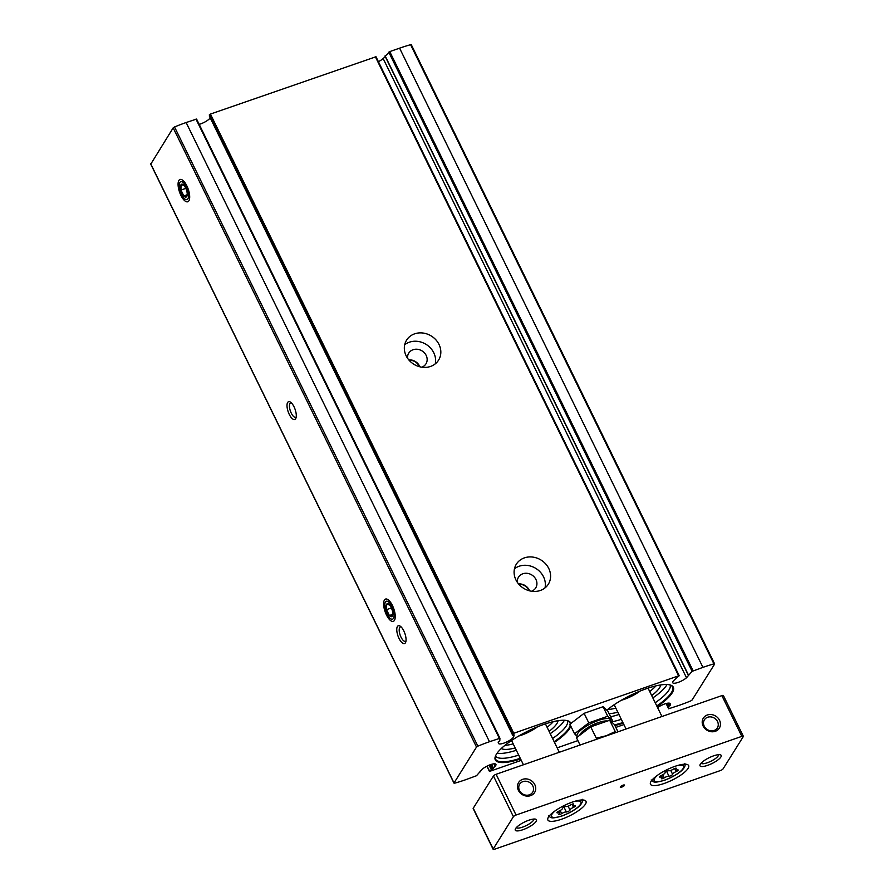 <?xml version="1.0" encoding="UTF-8"?>
<svg xmlns="http://www.w3.org/2000/svg" width="894" height="894" viewBox="0 0 894 894"><rect width="100%" height="100%" fill="white"/><g stroke="black" fill="none" stroke-linecap="round" stroke-linejoin="round"><path stroke-width="1.34" d="M499.902 738.232L196.591 119.07L186.131 122.534A71.453 19.579 153.9 0 0 174.531 126.959L173.168 127.864L150.829 164.049M199.183 124.355A8.493 2.324 153.9 0 0 210.202 117.829M375.793 56.825L210.425 114.074L209.308 115.985M378.397 61.675A8.493 2.324 153.9 0 0 383.157 58.557L385.292 56.646M411.251 44.912L410.603 44.7A71.453 19.579 153.9 0 0 399.596 48.164L389.75 51.595L385.258 56.099M623.196 723.179A41.973 11.499 -26.1 0 1 614.904 725.526M606.959 710.071A41.973 11.499 -26.1 0 1 670.321 685.016A41.973 11.499 -26.1 0 1 657.09 706.584M520.576 758.939A41.973 11.499 -26.1 0 1 495.421 756.179A41.973 11.499 -26.1 0 1 527.941 731.091A41.973 11.499 -26.1 0 1 567.701 720.765A41.973 11.499 -26.1 0 1 570.83 723.257M570.774 726.073A41.973 11.499 -26.1 0 1 554.459 742.344M666.119 703.522L668.69 708.763L668.835 706.338L670.489 705.008L670.198 703.79A8.493 2.324 153.9 0 0 670.154 703.656A8.493 2.324 153.9 0 0 665.315 703.757A8.493 2.324 153.9 0 0 657.593 707.612M668.69 708.763L679.149 705.332A71.453 19.579 153.9 0 0 690.76 700.918L692.112 700.002L714.597 664.108L713.937 663.896A71.453 19.579 153.9 0 0 702.93 667.36L692.112 671.338L686.503 677.753A8.493 2.324 153.9 0 1 678.401 682.312A8.493 2.324 153.9 0 1 672.69 682.714A8.493 2.324 153.9 0 1 673.394 680.937L678.635 675.819L513.771 733.27L512.62 735.114L514.195 734.946L513.748 736.567A8.493 2.324 153.9 0 1 506.183 742.21A8.493 2.324 153.9 0 1 498.472 743.417A8.493 2.324 153.9 0 1 498.427 743.283L498.137 742.054L499.791 740.735L499.936 738.265L489.476 741.729A71.453 19.579 153.9 0 0 477.865 746.155L476.513 747.06L454.029 782.965L454.688 783.178A71.453 19.579 153.9 0 0 465.696 779.713L476.513 775.724L482.123 769.321A8.493 2.324 153.9 0 1 490.225 764.75A8.493 2.324 153.9 0 1 495.935 764.359A8.493 2.324 153.9 0 1 495.231 766.136L489.99 771.254L521.269 760.347M557.163 747.842L577.904 740.612M615.821 727.403L623.889 724.587M414.604 333.842A18.863 16.606 32.1 0 0 406.591 340.122A18.863 16.606 32.1 0 0 413.777 364.204A18.863 16.606 32.1 0 0 438.574 360.148A18.863 16.606 32.1 0 0 435.814 339.754A18.863 16.606 32.1 0 0 414.604 333.842M524.365 557.89A18.863 16.606 32.1 0 0 516.352 564.17A18.863 16.606 32.1 0 0 523.538 588.252A18.863 16.606 32.1 0 0 548.335 584.195A18.863 16.606 32.1 0 0 545.575 563.801A18.863 16.606 32.1 0 0 524.365 557.89M178.889 180.443A11.79 4.582 70.8 0 1 182.186 179.895A11.79 4.582 70.8 0 1 188.209 189.126A11.79 4.582 70.8 0 1 189.226 200.1A11.79 4.582 70.8 0 1 181.247 196.043A11.79 4.582 70.8 0 1 178.889 180.443M384.442 600.03A11.79 4.582 70.8 0 1 387.739 599.483A11.79 4.582 70.8 0 1 393.762 608.713A11.79 4.582 70.8 0 1 394.779 619.676A11.79 4.582 70.8 0 1 386.8 615.631A11.79 4.582 70.8 0 1 384.442 600.03M287.656 402.456A9.432 3.665 70.8 0 1 290.293 402.021A9.432 3.665 70.8 0 1 295.109 409.396A9.432 3.665 70.8 0 1 295.914 418.18A9.432 3.665 70.8 0 1 289.544 414.939A9.432 3.665 70.8 0 1 287.656 402.456M397.417 626.504A9.432 3.665 70.8 0 1 400.054 626.068A9.432 3.665 70.8 0 1 404.87 633.455A9.432 3.665 70.8 0 1 405.686 642.227A9.432 3.665 70.8 0 1 399.305 638.986A9.432 3.665 70.8 0 1 397.417 626.504M529.17 590.733A9.745 8.582 32.1 0 0 518.844 584.263M529.606 590.856A10.136 8.929 32.1 0 0 518.542 583.927M531.561 591.247A10.136 8.929 32.1 0 0 535.707 587.928A10.136 8.929 32.1 0 0 534.221 576.965A10.136 8.929 32.1 0 0 522.822 573.78A10.136 8.929 32.1 0 0 518.52 577.155A10.136 8.929 32.1 0 0 517.335 582.34M544.994 587.928A18.863 16.606 32.1 0 0 538.311 570.204A18.863 16.606 32.1 0 0 519.123 566.248A18.863 16.606 32.1 0 0 514.452 568.808M419.409 366.685A9.745 8.582 32.1 0 0 409.072 360.215M419.845 366.797A10.136 8.929 32.1 0 0 408.781 359.88M421.8 367.188A10.136 8.929 32.1 0 0 425.946 363.869A10.136 8.929 32.1 0 0 424.46 352.906A10.136 8.929 32.1 0 0 413.062 349.733A10.136 8.929 32.1 0 0 408.759 353.108A10.136 8.929 32.1 0 0 407.575 358.282M435.233 363.88A18.863 16.606 32.1 0 0 428.55 346.157A18.863 16.606 32.1 0 0 409.363 342.201A18.863 16.606 32.1 0 0 404.691 344.749M405.977 641.009A7.644 2.973 70.8 0 1 405.485 641.333A7.644 2.973 70.8 0 1 400.568 636.17A7.644 2.973 70.8 0 1 399.73 627.51A7.644 2.973 70.8 0 1 400.445 626.895A7.644 2.973 70.8 0 1 401.037 626.839M296.216 416.962A7.644 2.973 70.8 0 1 295.724 417.286A7.644 2.973 70.8 0 1 290.807 412.112A7.644 2.973 70.8 0 1 289.969 403.462A7.644 2.973 70.8 0 1 290.684 402.848A7.644 2.973 70.8 0 1 291.276 402.792M520.263 758.302A41.415 11.343 -26.1 0 1 495.567 755.832M567.332 720.665A41.415 11.343 -26.1 0 1 570.271 723.816M570.227 724.956A41.415 11.343 -26.1 0 1 554.146 741.696M516.33 750.267A40.096 10.985 -26.1 0 1 497.064 753.251M564.382 720.273A40.096 10.985 -26.1 0 1 550.212 733.672M515.19 747.943A32.072 8.784 -26.1 0 1 501.288 748.513M558.046 720.709A32.072 8.784 -26.1 0 1 549.084 731.348M513.201 743.875A32.072 8.784 -26.1 0 1 504.954 745.328M553.285 721.648A32.072 8.784 -26.1 0 1 547.083 727.269M537.551 726.788A18.863 5.174 -26.1 0 1 521.459 735.159A18.863 5.174 -26.1 0 1 518.654 736.041M622.883 722.542A41.415 11.343 -26.1 0 1 614.569 724.855M669.952 684.916A41.415 11.343 -26.1 0 1 656.777 705.936M618.95 714.507A40.096 10.985 -26.1 0 1 610.602 716.753M667.013 684.513A40.096 10.985 -26.1 0 1 652.844 697.912M617.821 712.194A32.072 8.784 -26.1 0 1 609.093 713.658M660.677 684.949A32.072 8.784 -26.1 0 1 651.704 695.588M615.821 708.115A32.072 8.784 -26.1 0 1 607.574 709.568M655.905 685.888A32.072 8.784 -26.1 0 1 649.703 691.52M640.171 691.028A18.863 5.174 -26.1 0 1 624.079 699.399A18.863 5.174 -26.1 0 1 621.274 700.293M661.683 778.104A3.71 1.017 153.9 0 0 662.197 777.121A3.71 1.017 153.9 0 0 660.521 777.031A2.123 0.581 153.9 0 1 659.56 776.987A2.123 0.581 153.9 0 1 661.56 775.377A3.71 1.017 153.9 0 0 665.091 772.673A2.123 0.581 153.9 0 1 666.555 771.388A2.123 0.581 153.9 0 1 668.723 770.751A3.71 1.017 153.9 0 0 673.428 769.119A2.123 0.581 153.9 0 1 676.311 768.304A2.123 0.581 153.9 0 1 676.02 768.862A3.71 1.017 153.9 0 0 675.506 769.846A3.71 1.017 153.9 0 0 677.183 769.924A2.123 0.581 153.9 0 1 678.144 769.969A2.123 0.581 153.9 0 1 676.143 771.589A3.71 1.017 153.9 0 0 672.612 774.293A2.123 0.581 153.9 0 1 671.148 775.579A2.123 0.581 153.9 0 1 668.98 776.204A3.71 1.017 153.9 0 0 664.276 777.847A2.123 0.581 153.9 0 1 661.392 778.663A2.123 0.581 153.9 0 1 661.683 778.104M559.063 813.864A3.71 1.017 153.9 0 0 559.577 812.881A3.71 1.017 153.9 0 0 557.89 812.791A2.123 0.581 153.9 0 1 556.94 812.747A2.123 0.581 153.9 0 1 558.94 811.126A3.71 1.017 153.9 0 0 562.46 808.433A2.123 0.581 153.9 0 1 563.924 807.148A2.123 0.581 153.9 0 1 566.103 806.511A3.71 1.017 153.9 0 0 570.797 804.868A2.123 0.581 153.9 0 1 573.68 804.064A2.123 0.581 153.9 0 1 573.389 804.622A3.71 1.017 153.9 0 0 572.886 805.606A3.71 1.017 153.9 0 0 574.563 805.684A2.123 0.581 153.9 0 1 575.524 805.729A2.123 0.581 153.9 0 1 573.523 807.349A3.71 1.017 153.9 0 0 569.992 810.053A2.123 0.581 153.9 0 1 568.528 811.327A2.123 0.581 153.9 0 1 566.36 811.964A3.71 1.017 153.9 0 0 561.655 813.607A2.123 0.581 153.9 0 1 558.772 814.423A2.123 0.581 153.9 0 1 559.063 813.864M707.635 717.256A7.644 6.727 32.1 0 0 704.394 719.804A7.644 6.727 32.1 0 0 707.299 729.571A7.644 6.727 32.1 0 0 717.357 727.917A7.644 6.727 32.1 0 0 716.239 719.659A7.644 6.727 32.1 0 0 707.635 717.256M522.912 781.624A7.644 6.727 32.1 0 0 519.671 784.172A7.644 6.727 32.1 0 0 522.577 793.928A7.644 6.727 32.1 0 0 532.634 792.285A7.644 6.727 32.1 0 0 531.517 784.016A7.644 6.727 32.1 0 0 522.912 781.624M494.65 849.211L720.419 770.55A2.358 0.648 153.9 0 0 723.067 768.885L743.283 736.6A2.358 0.648 153.9 0 0 743.35 736.276A2.358 0.648 153.9 0 0 741.83 736.365L516.062 815.026A2.358 0.648 153.9 0 0 513.413 816.691L493.197 848.976A2.358 0.648 153.9 0 0 493.13 849.3A2.358 0.648 153.9 0 0 494.65 849.211M723.324 695.856A2.358 0.648 153.9 0 0 723.391 695.532A2.358 0.648 153.9 0 0 721.871 695.621L496.103 774.293A2.358 0.648 153.9 0 0 493.454 775.958L473.239 808.243A2.358 0.648 153.9 0 0 473.172 808.567L493.13 849.3M707.333 714.999A9.432 8.303 32.1 0 0 706.204 729.694A9.432 8.303 32.1 0 0 720.43 724.743A9.432 8.303 32.1 0 0 707.333 714.999M522.61 779.356A9.432 8.303 32.1 0 0 521.493 794.062A9.432 8.303 32.1 0 0 535.707 789.1A9.432 8.303 32.1 0 0 522.61 779.356M664.197 783.457A21.221 5.811 -26.1 0 1 650.486 784.25A21.221 5.811 -26.1 0 1 666.991 769.689A21.221 5.811 -26.1 0 1 688.615 765.566A21.221 5.811 -26.1 0 1 664.197 783.457M561.577 819.217A21.221 5.811 -26.1 0 1 547.866 819.999A21.221 5.811 -26.1 0 1 564.371 805.438A21.221 5.811 -26.1 0 1 585.983 801.326A21.221 5.811 -26.1 0 1 561.577 819.217M621.811 787.089A2.358 0.648 -26.1 0 1 620.28 787.178A2.358 0.648 -26.1 0 1 622.112 785.558A2.358 0.648 -26.1 0 1 624.515 785.1A2.358 0.648 -26.1 0 1 621.811 787.089M707.623 765.353A11.79 3.23 -26.1 0 1 700.047 764.75A11.79 3.23 -26.1 0 1 709.177 757.699A11.79 3.23 -26.1 0 1 720.341 754.804A11.79 3.23 -26.1 0 1 718.664 759.352A11.79 3.23 -26.1 0 1 707.623 765.353M522.901 829.721A11.79 3.23 -26.1 0 1 515.324 829.118A11.79 3.23 -26.1 0 1 524.454 822.067A11.79 3.23 -26.1 0 1 535.629 819.172A11.79 3.23 -26.1 0 1 533.942 823.72A11.79 3.23 -26.1 0 1 522.901 829.721M533.819 819.049A9.745 2.671 -26.1 0 1 522.554 827.129A9.745 2.671 -26.1 0 1 516.33 827.609M718.541 754.681A9.745 2.671 -26.1 0 1 707.277 762.761A9.745 2.671 -26.1 0 1 701.052 763.252M590.733 726.856L596.276 738.153L606.199 735.773A18.863 5.174 -26.1 0 0 602.321 737.282A18.863 5.174 -26.1 0 1 609.831 734.667A18.863 5.174 -26.1 0 0 606.199 735.773L615.228 731.549L609.697 720.251L590.733 726.856L576.496 737.751L580.072 745.037M574.54 733.762L569.869 724.229L584.106 713.323L603.07 706.718L607.797 711.009L612.468 720.553L607.741 716.262L588.777 722.866L574.54 733.762L577.602 736.902M603.07 706.718L607.741 716.262M584.106 713.323L588.777 722.866M598.242 722.687A11.79 3.23 153.9 0 0 587.067 728.152M610.624 721.089A18.629 5.107 153.9 0 0 592.241 723A18.629 5.107 153.9 0 0 577.792 736.768M617.989 731.817L614.424 724.542L609.697 720.251M579.815 735.214A16.226 4.448 -26.1 0 1 598.555 722.576A16.226 4.448 -26.1 0 1 607.451 721.033M386.554 604.333A6.806 2.637 70.8 0 1 389.482 604.903L386.554 604.333L386.51 609.652A6.806 2.637 70.8 0 1 386.554 604.333M389.84 605.327L389.482 604.903A6.806 2.637 70.8 0 1 389.728 605.182A6.806 2.637 70.8 0 1 392.365 610.781A6.806 2.637 70.8 0 1 392.79 613.977A6.806 2.637 70.8 0 1 392.321 616.089L392.757 613.329M389.393 615.53A6.806 2.637 70.8 0 1 386.51 609.652L389.393 615.53L392.321 616.089A6.806 2.637 70.8 0 1 389.393 615.53L392.678 614.379M391.829 606.4A9.476 3.677 70.8 0 1 393.874 617.341A9.476 3.677 70.8 0 1 389.035 617.218A9.476 3.677 70.8 0 1 384.766 604.97A9.476 3.677 70.8 0 1 391.829 606.4M391.382 607.954L386.51 609.652M181.001 184.745A6.806 2.637 70.8 0 1 183.929 185.315L181.001 184.745L180.957 190.064A6.806 2.637 70.8 0 1 181.001 184.745M184.287 185.74L183.929 185.315A6.806 2.637 70.8 0 1 184.175 185.594A6.806 2.637 70.8 0 1 186.812 191.193A6.806 2.637 70.8 0 1 187.237 194.389A6.806 2.637 70.8 0 1 186.768 196.512L187.204 193.741M183.84 195.942A6.806 2.637 70.8 0 1 180.957 190.064L183.84 195.942L186.768 196.512A6.806 2.637 70.8 0 1 183.84 195.942L187.125 194.791M186.276 186.812A9.476 3.677 70.8 0 1 188.321 197.753A9.476 3.677 70.8 0 1 183.482 197.63A9.476 3.677 70.8 0 1 179.213 185.393A9.476 3.677 70.8 0 1 186.276 186.812M185.829 188.366L180.957 190.064M389.75 51.595L693.085 670.791M399.596 48.164L702.93 667.36M375.301 56.624L678.635 675.819M210.425 114.074L513.771 733.27M410.603 44.7L713.937 663.896M195.976 119.103L499.321 738.299M186.131 122.534L489.476 741.729M174.531 126.959L477.865 746.155M173.168 127.864L476.513 747.06M150.695 163.77L454.029 782.965M513.067 735.17L513.748 736.567M209.274 115.918L512.62 735.114M209.341 114.823L512.675 734.019M383.157 58.557L686.503 677.753M385.113 55.808L688.447 675.004M388.778 52.154L692.112 671.338M487.074 766.113L489.499 771.041M489.085 765.197L491.141 769.399M490.292 764.728L492.281 768.795M491.588 764.314L493.454 768.136M494.103 763.822L495.231 766.136M667.315 703.243L668.835 706.338M668.399 703.12L669.662 705.69M669.617 703.243L670.489 705.008M518.699 755.106A40.096 10.985 -26.1 0 1 495.522 756M567.5 720.743A40.096 10.985 -26.1 0 1 552.581 738.5M621.319 719.346A40.096 10.985 -26.1 0 1 611.485 721.871M670.12 684.983A40.096 10.985 -26.1 0 1 655.201 702.74M676.456 765.845A16.383 4.492 -26.1 0 1 682.468 769.399A16.383 4.492 -26.1 0 1 664.723 780.082A16.383 4.492 -26.1 0 1 658.163 774.807M573.836 801.605A16.383 4.492 -26.1 0 1 579.837 805.159A16.383 4.492 -26.1 0 1 562.102 815.831A16.383 4.492 -26.1 0 1 555.532 810.567M741.83 736.365L721.871 695.621M516.062 815.026L496.103 774.293M513.413 816.691L493.454 775.958M493.197 848.976L473.239 808.243M563.98 807.114L566.36 811.964M560.158 810.534L561.655 813.607M557.487 811.964L557.89 812.791M573.065 803.941L573.389 804.622M572.004 804.254L573.523 807.349M568.092 806.187L569.992 810.053M666.611 771.366L668.98 776.204M662.778 774.774L664.276 777.847M660.107 776.204L660.521 777.031M675.685 768.181L676.02 768.862M674.635 768.494L676.143 771.589M670.724 770.427L672.612 774.293M411.296 44.711L714.63 663.907M150.65 163.96L453.996 783.155M209.285 115.963L512.62 735.159M196.591 119.07L499.936 738.265M385.001 56.043L688.335 675.238M375.905 56.59L679.25 675.786M486.884 766.203L489.376 771.287M480 771.231L480.29 771.835M666.108 703.522L668.69 708.808M743.35 736.276L723.391 695.532M559.32 752.256L545.429 723.883M523.437 764.772L511.536 740.489M661.951 716.507L648.049 688.134M626.057 729.012L614.167 704.729M548.558 815.73C550.838 817.686 550.659 819.239 561.879 816.021C572.305 812.132 578.418 807.26 579.759 805.617C582.173 803.125 582.989 801.002 582.184 799.258M651.19 779.97C653.458 781.926 653.279 783.479 664.499 780.272C674.925 776.372 681.038 771.5 682.379 769.868C684.793 767.365 685.609 765.253 684.815 763.498M558.761 811.216L559.577 812.881M572.194 804.187L572.886 805.606M661.381 775.456L662.197 777.121M674.814 768.427L675.506 769.846M389.035 617.218L390.097 618.525M384.766 604.97L384.789 603.294M183.482 197.63L184.544 198.937M179.213 185.393L179.236 183.706"/></g></svg>
